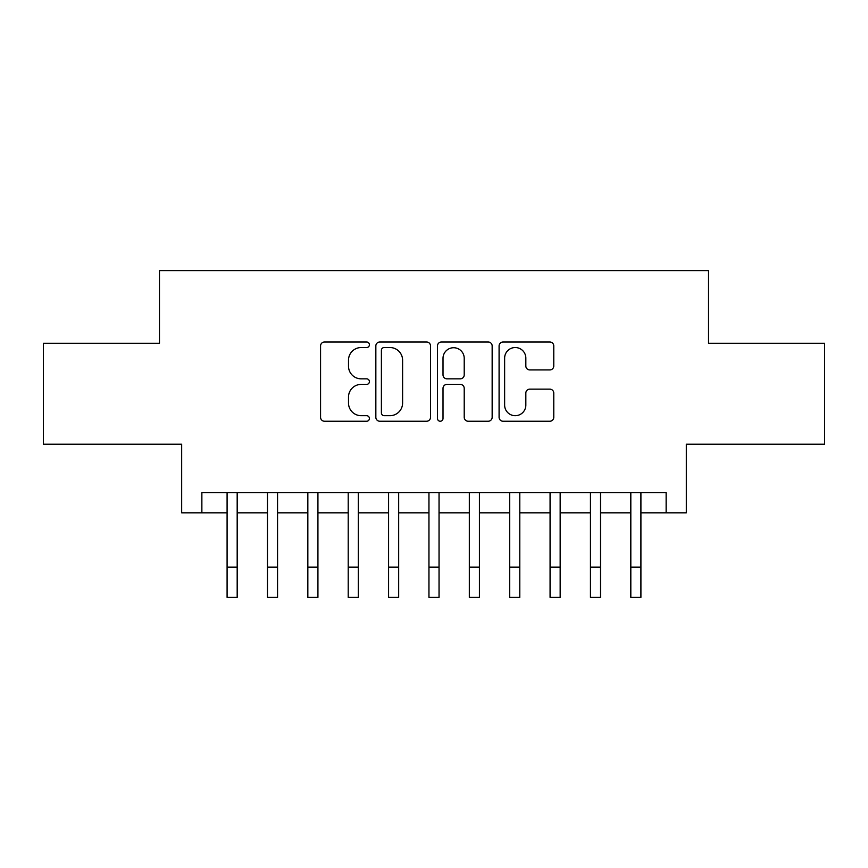 <?xml version="1.0" encoding="UTF-8"?>
<svg xmlns="http://www.w3.org/2000/svg" width="868" height="868" viewBox="0 0 868 868"><rect width="100%" height="100%" fill="white"/><g stroke="black" fill="none" stroke-linecap="round" stroke-linejoin="round"><path stroke-width="1.3" d="M369.41 344.759A2.778 2.778 0 0 0 366.632 341.992L324.524 341.992A3.96 3.96 0 0 0 320.563 345.952L320.563 417.28A3.96 3.96 0 0 0 324.524 421.24L366.632 421.24A2.778 2.778 0 0 0 369.41 418.474A2.778 2.778 0 0 0 366.632 415.696L361.186 415.696A12.684 12.684 0 0 1 348.502 403.012L348.502 397.077A12.684 12.684 0 0 1 361.186 384.394L366.632 384.394A2.778 2.778 0 0 0 369.41 381.616A2.778 2.778 0 0 0 366.632 378.839L361.186 378.839A12.684 12.684 0 0 1 348.502 366.166L348.502 360.22A12.684 12.684 0 0 1 361.186 347.536L366.632 347.536A2.778 2.778 0 0 0 369.41 344.759M549.813 369.931A3.96 3.96 0 0 0 553.773 365.96L553.773 345.952A3.96 3.96 0 0 0 549.813 341.992L503.049 341.992A3.96 3.96 0 0 0 499.089 345.952L499.089 417.28A3.96 3.96 0 0 0 503.049 421.24L549.813 421.24A3.96 3.96 0 0 0 553.773 417.28L553.773 393.106A3.96 3.96 0 0 0 549.813 389.146L529.805 389.146A3.96 3.96 0 0 0 525.834 393.106L525.834 405.096A10.6 10.6 0 0 1 515.234 415.696A10.6 10.6 0 0 1 504.634 405.096L504.634 358.137A10.6 10.6 0 0 1 515.234 347.536A10.6 10.6 0 0 1 525.834 358.137L525.834 365.96A3.96 3.96 0 0 0 529.805 369.931L549.813 369.931M201.864 512.825L201.864 492.644L666.136 492.644L666.136 512.825L686.328 512.825L686.328 444.199L824.6 444.199L824.6 343.261L708.527 343.261L708.527 270.599L159.473 270.599L159.473 343.261L43.4 343.261L43.4 444.199L181.672 444.199L181.672 512.825L227.09 512.825M430.528 345.952A3.96 3.96 0 0 0 426.568 341.992L379.804 341.992A3.96 3.96 0 0 0 375.844 345.952L375.844 417.28A3.96 3.96 0 0 0 379.804 421.24L426.568 421.24A3.96 3.96 0 0 0 430.528 417.28L430.528 345.952M441.432 341.992L488.196 341.992A3.96 3.96 0 0 1 492.156 345.952L492.156 417.28A3.96 3.96 0 0 1 488.196 421.24L468.178 421.24A3.96 3.96 0 0 1 464.217 417.28L464.217 388.354A3.96 3.96 0 0 0 460.257 384.394L446.977 384.394A3.96 3.96 0 0 0 443.016 388.354L443.016 418.474A2.778 2.778 0 0 1 440.239 421.24A2.778 2.778 0 0 1 437.472 418.474L437.472 345.952A3.96 3.96 0 0 1 441.432 341.992M237.181 512.825L267.463 512.825M277.554 512.825L307.836 512.825M317.927 512.825L348.209 512.825M358.3 512.825L388.582 512.825M398.672 512.825L428.955 512.825M439.045 512.825L469.328 512.825M479.418 512.825L509.7 512.825M519.791 512.825L550.073 512.825M560.164 512.825L590.446 512.825M600.537 512.825L630.819 512.825M640.909 512.825L666.136 512.825M384.166 347.536A2.778 2.778 0 0 0 381.399 350.314L381.399 412.918A2.778 2.778 0 0 0 384.166 415.696L389.916 415.696A12.684 12.684 0 0 0 402.6 403.012L402.6 360.22A12.684 12.684 0 0 0 389.916 347.536L384.166 347.536M464.217 358.332A10.6 10.6 0 0 0 453.617 347.732A10.6 10.6 0 0 0 443.016 358.332L443.016 374.878A3.96 3.96 0 0 0 446.977 378.839L460.257 378.839A3.96 3.96 0 0 0 464.217 374.878L464.217 358.332M227.09 567.13L237.181 567.13L237.181 597.401L227.09 597.401L227.09 492.644M237.181 567.13L237.181 492.644M267.463 597.401L277.554 597.401L267.463 597.401L267.463 492.644M277.554 597.401L277.554 492.644M307.836 597.401L317.927 597.401L307.836 597.401L307.836 492.644M317.927 597.401L317.927 492.644M348.209 597.401L358.3 597.401L348.209 597.401L348.209 492.644M358.3 597.401L358.3 492.644M388.582 597.401L398.672 597.401L388.582 597.401L388.582 492.644M398.672 597.401L398.672 492.644M428.955 597.401L439.045 597.401L428.955 597.401L428.955 492.644M439.045 597.401L439.045 492.644M469.328 597.401L479.418 597.401L469.328 597.401L469.328 492.644M479.418 597.401L479.418 492.644M509.7 597.401L519.791 597.401L509.7 597.401L509.7 492.644M519.791 597.401L519.791 492.644M550.073 597.401L560.164 597.401L550.073 597.401L550.073 492.644M560.164 597.401L560.164 492.644M590.446 597.401L600.537 597.401L590.446 597.401L590.446 492.644M600.537 597.401L600.537 492.644M630.819 597.401L640.909 597.401L630.819 597.401L630.819 492.644M640.909 597.401L640.909 492.644M267.463 567.13L277.554 567.13M307.836 567.13L317.927 567.13M348.209 567.13L358.3 567.13M388.582 567.13L398.672 567.13M428.955 567.13L439.045 567.13M469.328 567.13L479.418 567.13M509.7 567.13L519.791 567.13M550.073 567.13L560.164 567.13M590.446 567.13L600.537 567.13M630.819 567.13L640.909 567.13"/></g></svg>

